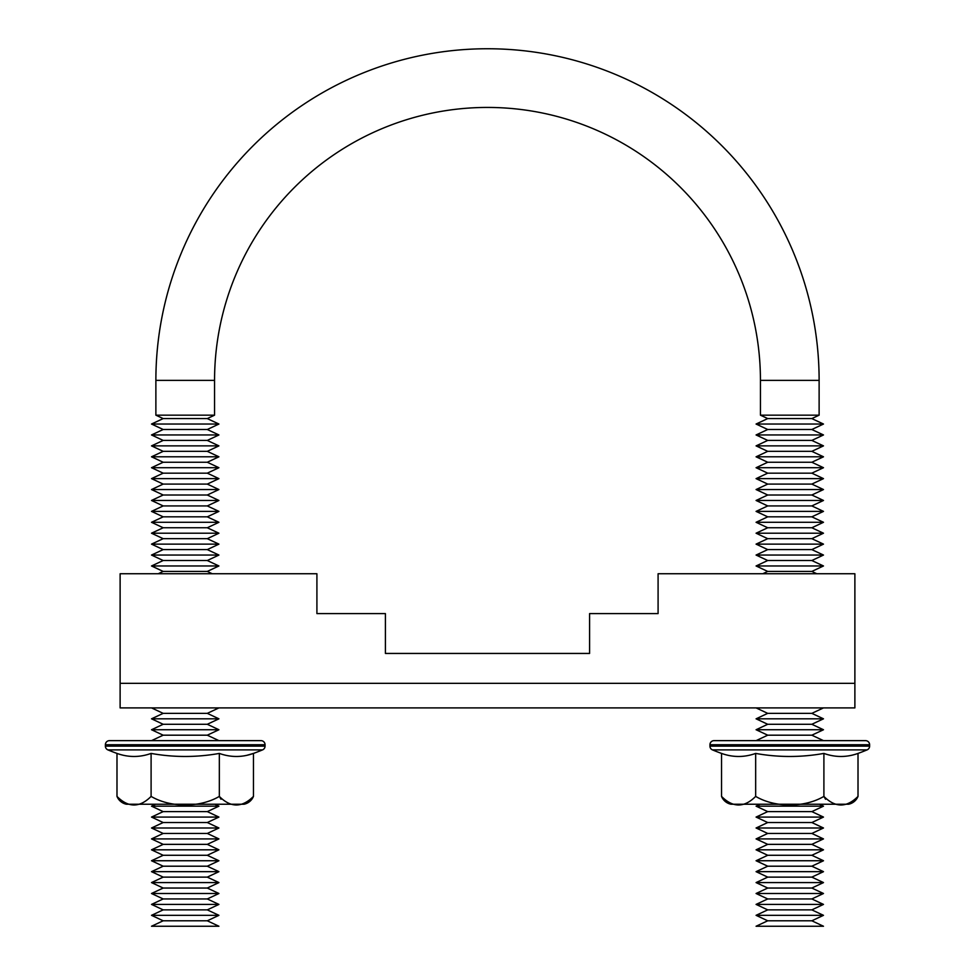<?xml version="1.0" encoding="UTF-8"?>
<svg xmlns="http://www.w3.org/2000/svg" width="975" height="975" viewBox="0 0 975 975"><rect width="100%" height="100%" fill="white"/><g stroke="black" fill="none" stroke-linecap="round" stroke-linejoin="round"><path stroke-width="1.46" d="M207.285 713.359L163.166 713.359L151.515 707.899L148.919 707.899L221.52 707.899L218.924 707.899L207.285 713.359L218.924 718.819L207.285 724.279L218.924 729.739L207.285 735.187L218.924 740.647M120.12 683.329L120.12 573.751L316.912 573.751L316.912 613.604L385.418 613.604L385.418 653.445L589.582 653.445L589.582 613.604L658.088 613.604L658.088 573.751L854.88 573.751L854.88 707.899L120.12 707.899L120.12 683.329L854.88 683.329M385.418 653.445L589.582 653.445M819.122 380.372A331.622 331.622 0 0 0 487.5 48.75A331.622 331.622 0 0 0 155.878 380.372L214.561 380.372A272.939 272.939 0 0 1 487.5 107.433A272.939 272.939 0 0 1 760.439 380.372L760.439 415.167L819.122 415.167L819.122 380.372L760.439 380.372M760.147 804.241L819.414 804.241L823.485 806.154L756.076 806.154L760.147 804.241L731.006 804.241L848.555 804.241A12.992 12.992 0 0 0 858.012 796.404C846.605 807.836 835.234 807.836 823.899 796.404C804.387 807.824 775.174 807.861 755.662 796.404C744.254 807.836 732.871 807.836 721.549 796.404A12.992 12.992 0 0 0 731.006 804.241M756.076 806.154L767.715 811.614L811.834 811.614L823.485 806.154M767.715 811.614L756.076 817.074L823.485 817.074L811.834 811.614M756.076 817.074L767.715 822.534L811.834 822.534L823.485 817.074M767.715 822.534L756.076 827.994L823.485 827.994L811.834 822.534M756.076 827.994L767.715 833.454L811.834 833.454L823.485 827.994M767.715 833.454L756.076 838.914L823.485 838.914L811.834 833.454M756.076 838.914L767.715 844.362L811.834 844.362L823.485 838.914M767.715 844.362L756.076 849.822L823.485 849.822L811.834 844.362M756.076 849.822L767.715 855.282L811.834 855.282L823.485 849.822M767.715 855.282L756.076 860.742L823.485 860.742L811.834 855.282M756.076 860.742L767.715 866.202L811.834 866.202L823.485 860.742M767.715 866.202L756.076 871.662L823.485 871.662L811.834 866.202M756.076 871.662L767.715 877.122L811.834 877.122L823.485 871.662M767.715 877.122L756.076 882.582L823.485 882.582L811.834 877.122M756.076 882.582L767.715 888.042L811.834 888.042L823.485 882.582M767.715 888.042L756.076 893.502L823.485 893.502L811.834 888.042M756.076 893.502L767.715 898.95L811.834 898.95L823.485 893.502M767.715 898.95L756.076 904.41L823.485 904.41L811.834 898.95M756.076 904.41L767.715 909.87L811.834 909.87L823.485 904.41M767.715 909.87L756.076 915.33L823.485 915.33L811.834 909.87M756.076 915.33L767.715 920.79L811.834 920.79L823.485 915.33M767.715 920.79L756.076 926.25L823.485 926.25L811.834 920.79M155.586 804.241L151.515 806.154L218.924 806.154L214.853 804.241M151.515 806.154L163.166 811.614L207.285 811.614L218.924 806.154M163.166 811.614L151.515 817.074L218.924 817.074L207.285 811.614M151.515 817.074L163.166 822.534L207.285 822.534L218.924 817.074M163.166 822.534L151.515 827.994L218.924 827.994L207.285 822.534M151.515 827.994L163.166 833.454L207.285 833.454L218.924 827.994M163.166 833.454L151.515 838.914L218.924 838.914L207.285 833.454M151.515 838.914L163.166 844.362L207.285 844.362L218.924 838.914M163.166 844.362L151.515 849.822L218.924 849.822L207.285 844.362M151.515 849.822L163.166 855.282L207.285 855.282L218.924 849.822M163.166 855.282L151.515 860.742L218.924 860.742L207.285 855.282M151.515 860.742L163.166 866.202L207.285 866.202L218.924 860.742M163.166 866.202L151.515 871.662L218.924 871.662L207.285 866.202M151.515 871.662L163.166 877.122L207.285 877.122L218.924 871.662M163.166 877.122L151.515 882.582L218.924 882.582L207.285 877.122M151.515 882.582L163.166 888.042L207.285 888.042L218.924 882.582M163.166 888.042L151.515 893.502L218.924 893.502L207.285 888.042M151.515 893.502L163.166 898.95L207.285 898.95L218.924 893.502M163.166 898.95L151.515 904.41L218.924 904.41L207.285 898.95M151.515 904.41L163.166 909.87L207.285 909.87L218.924 904.41M163.166 909.87L151.515 915.33L218.924 915.33L207.285 909.87M151.515 915.33L163.166 920.79L207.285 920.79L218.924 915.33M163.166 920.79L151.515 926.25L218.924 926.25L207.285 920.79M126.445 804.241L243.994 804.241A12.992 12.992 0 0 0 253.451 796.404C242.044 807.836 230.673 807.836 219.338 796.404C199.826 807.824 170.613 807.861 151.101 796.404C139.693 807.836 128.31 807.836 116.988 796.404A12.992 12.992 0 0 0 126.445 804.241M265.054 744.742A4.095 4.095 0 0 0 260.959 740.647L109.48 740.647A4.095 4.095 0 0 0 105.385 744.742L265.054 744.742L265.054 746.119A4.095 4.095 0 0 1 262.531 749.897A198.949 198.949 0 0 1 253.451 753.419C242.08 757.49 230.709 757.49 219.338 753.419C196.511 757.49 173.769 757.49 151.101 753.419C139.73 757.49 128.359 757.49 116.988 753.419A198.949 198.949 0 0 1 107.908 749.897A4.095 4.095 0 0 1 105.385 746.119L105.385 744.742M869.615 744.742A4.095 4.095 0 0 0 865.52 740.647L714.041 740.647A4.095 4.095 0 0 0 709.946 744.742L869.615 744.742L869.615 746.119A4.095 4.095 0 0 1 867.092 749.897A198.949 198.949 0 0 1 858.012 753.419C846.641 757.49 835.27 757.49 823.899 753.419C801.072 757.49 778.33 757.49 755.662 753.419C744.291 757.49 732.92 757.49 721.549 753.419A198.949 198.949 0 0 1 712.469 749.897A4.095 4.095 0 0 1 709.946 746.119L709.946 744.742M756.076 740.647L767.715 735.187L811.834 735.187L823.485 740.647M811.834 735.187L823.485 729.739L756.076 729.739L767.715 735.187M756.076 729.739L767.715 724.279L811.834 724.279L823.485 729.739M811.834 724.279L823.485 718.819L756.076 718.819L767.715 724.279M756.076 718.819L767.715 713.359L811.834 713.359L823.485 718.819M811.834 713.359L823.485 707.899L756.076 707.899L767.715 713.359M762.767 573.751L767.715 571.423L811.834 571.423L816.794 573.751M811.834 571.423L823.485 565.975L756.076 565.975L767.715 571.423M756.076 565.975L767.715 560.515L811.834 560.515L823.485 565.975M811.834 560.515L823.485 555.055L756.076 555.055L767.715 560.515M756.076 555.055L767.715 549.595L811.834 549.595L823.485 555.055M811.834 549.595L823.485 544.135L756.076 544.135L767.715 549.595M756.076 544.135L767.715 538.675L811.834 538.675L823.485 544.135M811.834 538.675L823.485 533.215L756.076 533.215L767.715 538.675M756.076 533.215L767.715 527.755L811.834 527.755L823.485 533.215M811.834 527.755L823.485 522.295L756.076 522.295L767.715 527.755M756.076 522.295L767.715 516.835L811.834 516.835L823.485 522.295M811.834 516.835L823.485 511.388L756.076 511.388L767.715 516.835M756.076 511.388L767.715 505.928L811.834 505.928L823.485 511.388M811.834 505.928L823.485 500.467L756.076 500.467L767.715 505.928M756.076 500.467L767.715 495.008L811.834 495.008L823.485 500.467M811.834 495.008L823.485 489.548L756.076 489.548L767.715 495.008M756.076 489.548L767.715 484.087L811.834 484.087L823.485 489.548M811.834 484.087L823.485 478.628L756.076 478.628L767.715 484.087M756.076 478.628L767.715 473.168L811.834 473.168L823.485 478.628M811.834 473.168L823.485 467.707L756.076 467.707L767.715 473.168M756.076 467.707L767.715 462.247L811.834 462.247L823.485 467.707M811.834 462.247L823.485 456.8L756.076 456.8L767.715 462.247M756.076 456.8L767.715 451.34L811.834 451.34L823.485 456.8M811.834 451.34L823.485 445.88L756.076 445.88L767.715 451.34M756.076 445.88L767.715 440.42L811.834 440.42L823.485 445.88M811.834 440.42L823.485 434.96L756.076 434.96L767.715 440.42M756.076 434.96L767.715 429.5L811.834 429.5L823.485 434.96M811.834 429.5L823.485 424.04L756.076 424.04L767.715 429.5M756.076 424.04L767.715 418.58L811.834 418.58L823.485 424.04M811.834 418.58L819.122 415.167M767.715 418.58L760.439 415.167M151.515 740.647L163.166 735.187L207.285 735.187M163.166 735.187L151.515 729.739L218.924 729.739M151.515 729.739L163.166 724.279L207.285 724.279M163.166 724.279L151.515 718.819L218.924 718.819M163.166 713.359L151.515 718.819M158.206 573.751L163.166 571.423L207.285 571.423L212.233 573.751M207.285 571.423L218.924 565.975L151.515 565.975L163.166 571.423M151.515 565.975L163.166 560.515L207.285 560.515L218.924 565.975M207.285 560.515L218.924 555.055L151.515 555.055L163.166 560.515M151.515 555.055L163.166 549.595L207.285 549.595L218.924 555.055M207.285 549.595L218.924 544.135L151.515 544.135L163.166 549.595M151.515 544.135L163.166 538.675L207.285 538.675L218.924 544.135M207.285 538.675L218.924 533.215L151.515 533.215L163.166 538.675M151.515 533.215L163.166 527.755L207.285 527.755L218.924 533.215M207.285 527.755L218.924 522.295L151.515 522.295L163.166 527.755M151.515 522.295L163.166 516.835L207.285 516.835L218.924 522.295M207.285 516.835L218.924 511.388L151.515 511.388L163.166 516.835M151.515 511.388L163.166 505.928L207.285 505.928L218.924 511.388M207.285 505.928L218.924 500.467L151.515 500.467L163.166 505.928M151.515 500.467L163.166 495.008L207.285 495.008L218.924 500.467M207.285 495.008L218.924 489.548L151.515 489.548L163.166 495.008M151.515 489.548L163.166 484.087L207.285 484.087L218.924 489.548M207.285 484.087L218.924 478.628L151.515 478.628L163.166 484.087M151.515 478.628L163.166 473.168L207.285 473.168L218.924 478.628M207.285 473.168L218.924 467.707L151.515 467.707L163.166 473.168M151.515 467.707L163.166 462.247L207.285 462.247L218.924 467.707M207.285 462.247L218.924 456.8L151.515 456.8L163.166 462.247M151.515 456.8L163.166 451.34L207.285 451.34L218.924 456.8M207.285 451.34L218.924 445.88L151.515 445.88L163.166 451.34M151.515 445.88L163.166 440.42L207.285 440.42L218.924 445.88M207.285 440.42L218.924 434.96L151.515 434.96L163.166 440.42M151.515 434.96L163.166 429.5L207.285 429.5L218.924 434.96M207.285 429.5L218.924 424.04L151.515 424.04L163.166 429.5M151.515 424.04L163.166 418.58L207.285 418.58L218.924 424.04M207.285 418.58L214.561 415.167L214.561 380.372M163.166 418.58L155.878 415.167L214.561 415.167M155.878 415.167L155.878 380.372M246.626 755.381L253.451 753.419L253.451 796.404M219.338 753.419L219.338 796.404L221.008 799.256M116.988 753.419L116.988 796.404M151.101 753.419L151.101 796.404M858.012 753.419L858.012 796.404M823.899 753.419L823.899 796.404L825.569 799.256M755.662 753.419L755.662 796.404M721.549 753.419L721.549 796.404M848.555 804.241L819.414 804.241M105.385 746.119L265.054 746.119M107.908 749.897L262.531 749.897M709.946 746.119L869.615 746.119M712.469 749.897L867.092 749.897"/></g></svg>
